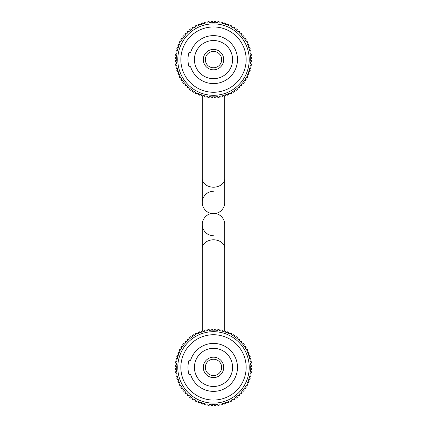 <?xml version="1.0" encoding="UTF-8"?>
<svg xmlns="http://www.w3.org/2000/svg" width="427" height="427" viewBox="0 0 427 427"><rect width="100%" height="100%" fill="white"/><g stroke="black" fill="none" stroke-linecap="round" stroke-linejoin="round"><path stroke-width="0.64" d="M215.117 213.5L211.691 213.5M202.275 330.808L202.275 224.522A11.225 11.225 0 0 0 213.5 235.747A11.225 11.225 0 0 1 202.275 224.522L202.275 248.397A11.225 8.599 0 0 1 213.5 239.798A11.225 8.599 0 0 1 224.725 248.397L224.725 224.522A11.225 11.225 0 0 0 215.63 213.5A11.225 11.225 0 0 0 224.725 202.478L224.725 202.478A11.225 11.225 0 0 1 215.63 213.5A11.225 11.225 0 0 1 224.725 224.522A11.225 11.225 0 0 0 215.63 213.5A11.225 11.225 0 0 0 224.725 202.478L224.725 96.192M224.725 178.603A11.225 8.599 -0 0 1 213.5 187.202A11.225 8.599 -0 0 1 202.275 178.603L202.275 202.478A11.225 11.225 0 0 1 213.5 191.253A11.225 11.225 0 0 0 211.37 213.5A11.225 11.225 0 0 0 202.275 224.522A11.225 11.225 0 0 1 211.37 213.5A11.225 11.225 0 0 1 202.275 202.478A11.225 11.225 0 0 0 211.37 213.5A11.225 11.225 0 0 0 202.275 224.522A11.225 11.225 0 0 1 211.37 213.5M201.725 332.057L199.804 332.756L201.725 332.057L201.373 331.096A38.27 38.27 0 0 1 202.611 330.706L202.878 331.694L204.848 331.165L204.586 330.178A38.27 38.27 0 0 1 205.851 329.895L206.027 330.904L208.04 330.546L207.864 329.543A38.27 38.27 0 0 1 209.15 329.372L209.241 330.391L211.269 330.21L211.184 329.196A38.27 38.27 0 0 1 212.481 329.137L212.481 330.156L214.519 330.156L214.519 329.137A38.27 38.27 0 0 1 215.816 329.196L215.731 330.21L217.759 330.391L217.85 329.372A38.27 38.27 0 0 1 219.136 329.543L218.96 330.546L220.972 330.904L221.149 329.895A38.27 38.27 0 0 1 222.414 330.178L222.152 331.165L224.122 331.694L224.388 330.706A38.27 38.27 0 0 1 225.627 331.096L225.275 332.057L227.196 332.756L225.275 332.057M198.688 333.215L196.836 334.079L198.688 333.215L198.256 332.291A38.27 38.27 0 0 1 199.457 331.795L199.804 332.756M195.763 334.635L193.997 335.659L195.763 334.635L195.256 333.754A38.27 38.27 0 0 1 196.409 333.156L196.836 334.079M192.977 336.305L191.307 337.479L192.977 336.305L192.396 335.473A38.27 38.27 0 0 1 193.49 334.773L193.997 335.659M190.346 338.216L188.782 339.524L190.346 338.216L189.689 337.431A38.27 38.27 0 0 1 190.72 336.641L191.307 337.479M187.891 340.346L186.45 341.787L187.891 340.346L187.17 339.62A38.27 38.27 0 0 1 188.126 338.744L188.782 339.524M185.633 342.678L184.32 344.242L185.633 342.678L184.848 342.022A38.27 38.27 0 0 1 185.729 341.066L186.45 341.787M183.583 345.203L182.414 346.873L183.583 345.203L182.751 344.616A38.27 38.27 0 0 1 183.541 343.586L184.32 344.242M181.763 347.893L180.744 349.66L181.763 347.893L180.877 347.381A38.27 38.27 0 0 1 181.576 346.286L182.414 346.873M180.183 350.732L179.324 352.585L180.183 350.732L179.26 350.3A38.27 38.27 0 0 1 179.858 349.153L180.744 349.66M178.86 353.7L178.16 355.616L178.86 353.7L177.899 353.353A38.27 38.27 0 0 1 178.395 352.152L179.324 352.585M177.797 356.769L177.269 358.744L177.797 356.769L176.81 356.508A38.27 38.27 0 0 1 177.2 355.269L178.16 355.616M177.008 359.924L176.655 361.936L177.008 359.924L176.004 359.747A38.27 38.27 0 0 1 176.282 358.477L177.269 358.744M176.495 363.131L176.319 365.165L176.495 363.131L175.481 363.041A38.27 38.27 0 0 1 175.646 361.754L176.655 361.936M176.266 366.371L176.266 368.416L176.266 366.371L175.246 366.371A38.27 38.27 0 0 1 175.3 365.074L176.319 365.165M176.319 369.622L176.495 371.655L176.319 369.622L175.3 369.713A38.27 38.27 0 0 1 175.246 368.416L176.266 368.416M176.655 372.856L177.008 374.863L176.655 372.856L175.646 373.033A38.27 38.27 0 0 1 175.481 371.746L176.495 371.655M177.269 376.048L177.797 378.018L177.269 376.048L176.282 376.31A38.27 38.27 0 0 1 176.004 375.045L177.008 374.863M178.16 379.171L178.86 381.087L178.16 379.171L177.2 379.518A38.27 38.27 0 0 1 176.81 378.279L177.797 378.018M179.324 382.208L180.183 384.054L179.324 382.208L178.395 382.635A38.27 38.27 0 0 1 177.899 381.439L178.86 381.087M180.744 385.127L181.763 386.894L180.744 385.127L179.858 385.64A38.27 38.27 0 0 1 179.26 384.487L180.183 384.054M182.414 387.913L183.583 389.589L182.414 387.913L181.576 388.501A38.27 38.27 0 0 1 180.877 387.406L181.763 386.894M184.32 390.545L185.633 392.109L184.32 390.545L183.541 391.201A38.27 38.27 0 0 1 182.751 390.171L183.583 389.589M186.45 393L187.891 394.447L186.45 393L185.729 393.726A38.27 38.27 0 0 1 184.848 392.765L185.633 392.109M188.782 395.263L190.346 396.576L188.782 395.263L188.126 396.042A38.27 38.27 0 0 1 187.17 395.167L187.891 394.447M191.307 397.313L192.977 398.482L191.307 397.313L190.72 398.145A38.27 38.27 0 0 1 189.689 397.356L190.346 396.576M193.997 399.133L195.763 400.152L193.997 399.133L193.49 400.014A38.27 38.27 0 0 1 192.396 399.314L192.977 398.482M196.836 400.707L198.688 401.572L196.836 400.707L196.409 401.636A38.27 38.27 0 0 1 195.256 401.033L195.763 400.152M199.804 402.037L201.725 402.73L199.804 402.037L199.457 402.992A38.27 38.27 0 0 1 198.256 402.496L198.688 401.572M202.878 403.099L204.848 403.627L202.878 403.099L202.611 404.081A38.27 38.27 0 0 1 201.373 403.691L201.725 402.73M206.027 403.889L208.04 404.241L206.027 403.889L205.851 404.892A38.27 38.27 0 0 1 204.586 404.609L204.848 403.627M209.241 404.401L211.269 404.577L209.241 404.401L209.15 405.415A38.27 38.27 0 0 1 207.864 405.244L208.04 404.241M212.481 404.631L214.519 404.631L212.481 404.631L212.481 405.65A38.27 38.27 0 0 1 211.184 405.591L211.269 404.577M215.731 404.577L217.759 404.401L215.731 404.577L215.816 405.591A38.27 38.27 0 0 1 214.519 405.65L214.519 404.631M218.96 404.241L220.972 403.889L218.96 404.241L219.136 405.244A38.27 38.27 0 0 1 217.85 405.415L217.759 404.401M222.152 403.627L224.122 403.099L222.152 403.627L222.414 404.609A38.27 38.27 0 0 1 221.149 404.892L220.972 403.889M225.275 402.73L227.196 402.037L225.275 402.73L225.627 403.691A38.27 38.27 0 0 1 224.388 404.081L224.122 403.099M228.312 401.572L230.164 400.707L228.312 401.572L228.744 402.496A38.27 38.27 0 0 1 227.543 402.992L227.196 402.037M231.237 400.152L233.003 399.133L231.237 400.152L231.744 401.033A38.27 38.27 0 0 1 230.591 401.636L230.164 400.707M234.023 398.482L235.693 397.313L234.023 398.482L234.604 399.314A38.27 38.27 0 0 1 233.51 400.014L233.003 399.133M236.654 396.576L238.218 395.263L236.654 396.576L237.311 397.356A38.27 38.27 0 0 1 236.28 398.145L235.693 397.313M239.109 394.447L240.55 393L239.109 394.447L239.83 395.167A38.27 38.27 0 0 1 238.874 396.042L238.218 395.263M241.367 392.109L242.68 390.545L241.367 392.109L242.152 392.765A38.27 38.27 0 0 1 241.271 393.726L240.55 393M243.417 389.589L244.586 387.913L243.417 389.589L244.249 390.171A38.27 38.27 0 0 1 243.459 391.201L242.68 390.545M245.237 386.894L246.256 385.127L245.237 386.894L246.123 387.406A38.27 38.27 0 0 1 245.424 388.501L244.586 387.913M246.817 384.054L247.676 382.208L246.817 384.054L247.74 384.487A38.27 38.27 0 0 1 247.142 385.64L246.256 385.127M248.14 381.087L248.84 379.171L248.14 381.087L249.101 381.439A38.27 38.27 0 0 1 248.605 382.635L247.676 382.208M249.203 378.018L249.731 376.048L249.203 378.018L250.19 378.279A38.27 38.27 0 0 1 249.8 379.518L248.84 379.171M249.992 374.863L250.345 372.856L249.992 374.863L250.996 375.045A38.27 38.27 0 0 1 250.718 376.31L249.731 376.048M250.505 371.655L250.681 369.622L250.505 371.655L251.519 371.746A38.27 38.27 0 0 1 251.354 373.033L250.345 372.856M250.734 368.416L250.734 366.371L250.734 368.416L251.754 368.416A38.27 38.27 0 0 1 251.7 369.713L250.681 369.622M250.681 365.165L250.505 363.131L250.681 365.165L251.7 365.074A38.27 38.27 0 0 1 251.754 366.371L250.734 366.371M250.345 361.936L249.992 359.924L250.345 361.936L251.354 361.754A38.27 38.27 0 0 1 251.519 363.041L250.505 363.131M249.731 358.744L249.203 356.769L249.731 358.744L250.718 358.477A38.27 38.27 0 0 1 250.996 359.747L249.992 359.924M248.84 355.616L248.14 353.7L248.84 355.616L249.8 355.269A38.27 38.27 0 0 1 250.19 356.508L249.203 356.769M247.676 352.585L246.817 350.732L247.676 352.585L248.605 352.152A38.27 38.27 0 0 1 249.101 353.353L248.14 353.7M246.256 349.66L245.237 347.893L246.256 349.66L247.142 349.153A38.27 38.27 0 0 1 247.74 350.3L246.817 350.732M244.586 346.873L243.417 345.203L244.586 346.873L245.424 346.286A38.27 38.27 0 0 1 246.123 347.381L245.237 347.893M242.68 344.242L241.367 342.678L242.68 344.242L243.459 343.586A38.27 38.27 0 0 1 244.249 344.616L243.417 345.203M240.55 341.787L239.109 340.346L240.55 341.787L241.271 341.066A38.27 38.27 0 0 1 242.152 342.022L241.367 342.678M238.218 339.524L236.654 338.216L238.218 339.524L238.874 338.744A38.27 38.27 0 0 1 239.83 339.62L239.109 340.346M235.693 337.479L234.023 336.305L235.693 337.479L236.28 336.641A38.27 38.27 0 0 1 237.311 337.431L236.654 338.216M233.003 335.659L231.237 334.635L233.003 335.659L233.51 334.773A38.27 38.27 0 0 1 234.604 335.473L234.023 336.305M230.164 334.079L228.312 333.215L230.164 334.079L230.591 333.156A38.27 38.27 0 0 1 231.744 333.754L231.237 334.635M222.152 95.835L222.414 96.822A38.27 38.27 0 0 1 221.149 97.105L220.972 96.096L218.96 96.454L219.136 97.457A38.27 38.27 0 0 1 217.85 97.628L217.759 96.609L215.731 96.79L215.816 97.804A38.27 38.27 0 0 1 214.519 97.863L214.519 96.844L212.481 96.844L212.481 97.863A38.27 38.27 0 0 1 211.184 97.804L211.269 96.79L209.241 96.609L209.15 97.628A38.27 38.27 0 0 1 207.864 97.457L208.04 96.454L206.027 96.096L205.851 97.105A38.27 38.27 0 0 1 204.586 96.822L204.848 95.835L202.878 95.306L202.611 96.294A38.27 38.27 0 0 1 201.373 95.904L201.725 94.943L199.804 94.244L199.457 95.205A38.27 38.27 0 0 1 198.256 94.709L198.688 93.785L196.836 92.921L196.409 93.844A38.27 38.27 0 0 1 195.256 93.246L195.763 92.365L193.997 91.341L193.49 92.227A38.27 38.27 0 0 1 192.396 91.527L192.977 90.695L191.307 89.521L190.72 90.359A38.27 38.27 0 0 1 189.689 89.569L190.346 88.784L188.782 87.476L188.126 88.256A38.27 38.27 0 0 1 187.17 87.38L187.891 86.654L186.45 85.213L185.729 85.934A38.27 38.27 0 0 1 184.848 84.978L185.633 84.322L184.32 82.758L183.541 83.414A38.27 38.27 0 0 1 182.751 82.384L183.583 81.797L182.414 80.127L181.576 80.714A38.27 38.27 0 0 1 180.877 79.619L181.763 79.107L180.744 77.34L179.858 77.847A38.27 38.27 0 0 1 179.26 76.7L180.183 76.268L179.324 74.415L178.395 74.848A38.27 38.27 0 0 1 177.899 73.647L178.86 73.3L178.16 71.384L177.2 71.731A38.27 38.27 0 0 1 176.81 70.492L177.797 70.231L177.269 68.256L176.282 68.523A38.27 38.27 0 0 1 176.004 67.252L177.008 67.076L176.655 65.064L175.646 65.246A38.27 38.27 0 0 1 175.481 63.959L176.495 63.869L176.319 61.835L175.3 61.926A38.27 38.27 0 0 1 175.246 60.629L176.266 60.629L176.266 58.584L175.246 58.584A38.27 38.27 0 0 1 175.3 57.287L176.319 57.378L176.495 55.345L175.481 55.254A38.27 38.27 0 0 1 175.646 53.967L176.655 54.144L177.008 52.137L176.004 51.955A38.27 38.27 0 0 1 176.282 50.69L177.269 50.952L177.797 48.982L176.81 48.721A38.27 38.27 0 0 1 177.2 47.482L178.16 47.829L178.86 45.913L177.899 45.561A38.27 38.27 0 0 1 178.395 44.365L179.324 44.792L180.183 42.946L179.26 42.513A38.27 38.27 0 0 1 179.858 41.36L180.744 41.873L181.763 40.106L180.877 39.594A38.27 38.27 0 0 1 181.576 38.499L182.414 39.087L183.583 37.411L182.751 36.829A38.27 38.27 0 0 1 183.541 35.799L184.32 36.455L185.633 34.891L184.848 34.235A38.27 38.27 0 0 1 185.729 33.274L186.45 34L187.891 32.553L187.17 31.833A38.27 38.27 0 0 1 188.126 30.957L188.782 31.737L190.346 30.424L189.689 29.644A38.27 38.27 0 0 1 190.72 28.855L191.307 29.687L192.977 28.518L192.396 27.686A38.27 38.27 0 0 1 193.49 26.986L193.997 27.867L195.763 26.848L195.256 25.967A38.27 38.27 0 0 1 196.409 25.364L196.836 26.293L198.688 25.428L198.256 24.504A38.27 38.27 0 0 1 199.457 24.008L199.804 24.963L201.725 24.27L201.373 23.309A38.27 38.27 0 0 1 202.611 22.919L202.878 23.901L204.848 23.373L204.586 22.391A38.27 38.27 0 0 1 205.851 22.108L206.027 23.111L208.04 22.759L207.864 21.756A38.27 38.27 0 0 1 209.15 21.585L209.241 22.599L211.269 22.423L211.184 21.409A38.27 38.27 0 0 1 212.481 21.35L212.481 22.369L214.519 22.369L214.519 21.35A38.27 38.27 0 0 1 215.816 21.409L215.731 22.423L217.759 22.599L217.85 21.585A38.27 38.27 0 0 1 219.136 21.756L218.96 22.759L220.972 23.111L221.149 22.108A38.27 38.27 0 0 1 222.414 22.391L222.152 23.373L224.122 23.901L224.388 22.919A38.27 38.27 0 0 1 225.627 23.309L225.275 24.27L227.196 24.963L227.543 24.008A38.27 38.27 0 0 1 228.744 24.504L228.312 25.428L230.164 26.293L230.591 25.364A38.27 38.27 0 0 1 231.744 25.967L231.237 26.848L233.003 27.867L233.51 26.986A38.27 38.27 0 0 1 234.604 27.686L234.023 28.518L235.693 29.687L236.28 28.855A38.27 38.27 0 0 1 237.311 29.644L236.654 30.424L238.218 31.737L238.874 30.957A38.27 38.27 0 0 1 239.83 31.833L239.109 32.553L240.55 34L241.271 33.274A38.27 38.27 0 0 1 242.152 34.235L241.367 34.891L242.68 36.455L243.459 35.799A38.27 38.27 0 0 1 244.249 36.829L243.417 37.411L244.586 39.087L245.424 38.499A38.27 38.27 0 0 1 246.123 39.594L245.237 40.106L246.256 41.873L247.142 41.36A38.27 38.27 0 0 1 247.74 42.513L246.817 42.946L247.676 44.792L248.605 44.365A38.27 38.27 0 0 1 249.101 45.561L248.14 45.913L248.84 47.829L249.8 47.482A38.27 38.27 0 0 1 250.19 48.721L249.203 48.982L249.731 50.952L250.718 50.69A38.27 38.27 0 0 1 250.996 51.955L249.992 52.137L250.345 54.144L251.354 53.967A38.27 38.27 0 0 1 251.519 55.254L250.505 55.345L250.681 57.378L251.7 57.287A38.27 38.27 0 0 1 251.754 58.584L250.734 58.584L250.734 60.629L251.754 60.629A38.27 38.27 0 0 1 251.7 61.926L250.681 61.835L250.505 63.869L251.519 63.959A38.27 38.27 0 0 1 251.354 65.246L250.345 65.064L249.992 67.076L250.996 67.252A38.27 38.27 0 0 1 250.718 68.523L249.731 68.256L249.203 70.231L250.19 70.492A38.27 38.27 0 0 1 249.8 71.731L248.84 71.384L248.14 73.3L249.101 73.647A38.27 38.27 0 0 1 248.605 74.848L247.676 74.415L246.817 76.268L247.74 76.7A38.27 38.27 0 0 1 247.142 77.847L246.256 77.34L245.237 79.107L246.123 79.619A38.27 38.27 0 0 1 245.424 80.714L244.586 80.127L243.417 81.797L244.249 82.384A38.27 38.27 0 0 1 243.459 83.414L242.68 82.758L241.367 84.322L242.152 84.978A38.27 38.27 0 0 1 241.271 85.934L240.55 85.213L239.109 86.654L239.83 87.38A38.27 38.27 0 0 1 238.874 88.256L238.218 87.476L236.654 88.784L237.311 89.569A38.27 38.27 0 0 1 236.28 90.359L235.693 89.521L234.023 90.695L234.604 91.527A38.27 38.27 0 0 1 233.51 92.227L233.003 91.341L231.237 92.365L231.744 93.246A38.27 38.27 0 0 1 230.591 93.844L230.164 92.921L228.312 93.785L228.744 94.709A38.27 38.27 0 0 1 227.543 95.205L227.196 94.244L225.275 94.943L225.627 95.904A38.27 38.27 0 0 1 224.388 96.294L224.122 95.306L222.152 95.835M213.5 95.322A35.719 35.719 0 0 0 249.219 59.604A35.719 35.719 0 0 0 213.5 23.885A35.719 35.719 0 0 0 177.781 59.604A35.719 35.719 0 0 0 213.5 95.322M213.5 92.264A32.655 32.655 0 0 0 246.155 59.604A32.655 32.655 0 0 0 213.5 26.949A32.655 32.655 0 0 0 180.845 59.604A32.655 32.655 0 0 0 213.5 92.264M213.5 35.622A23.981 23.981 0 0 0 190.607 52.462L189.006 52.462A25.513 25.513 0 0 0 189.006 66.751L190.607 66.751A23.981 23.981 0 0 0 237.481 59.604A23.981 23.981 0 0 0 213.5 35.622M213.5 78.691A19.082 19.082 0 0 0 232.582 59.604A19.082 19.082 0 0 0 213.5 40.522A19.082 19.082 0 0 0 194.418 59.604A19.082 19.082 0 0 0 213.5 78.691M213.5 49.399A10.205 10.205 0 0 1 223.705 59.604A10.205 10.205 0 0 1 213.5 69.809A10.205 10.205 0 0 1 203.295 59.604A10.205 10.205 0 0 1 213.5 49.399M213.5 67.77A8.166 8.166 0 0 0 221.666 59.604A8.166 8.166 0 0 0 213.5 51.443A8.166 8.166 0 0 0 205.334 59.604A8.166 8.166 0 0 0 213.5 67.77M224.122 23.901L222.152 23.373M217.759 22.599L215.731 22.423M214.519 22.369L212.481 22.369M211.269 22.423L209.241 22.599M208.04 22.759L206.027 23.111M204.848 23.373L202.878 23.901M201.725 24.27L199.804 24.963M198.688 25.428L196.836 26.293M195.763 26.848L193.997 27.867M192.977 28.518L191.307 29.687M190.346 30.424L188.782 31.737M187.891 32.553L186.45 34M185.633 34.891L184.32 36.455M183.583 37.411L182.414 39.087M181.763 40.106L180.744 41.873M180.183 42.946L179.324 44.792M178.86 45.913L178.16 47.829M177.797 48.982L177.269 50.952M177.008 52.137L176.655 54.144M176.495 55.345L176.319 57.378M176.266 58.584L176.266 60.629M176.319 61.835L176.495 63.869M176.655 65.064L177.008 67.076M177.269 68.256L177.797 70.231M178.16 71.384L178.86 73.3M179.324 74.415L180.183 76.268M180.744 77.34L181.763 79.107M182.414 80.127L183.583 81.797M184.32 82.758L185.633 84.322M186.45 85.213L187.891 86.654M188.782 87.476L190.346 88.784M191.307 89.521L192.977 90.695M193.997 91.341L195.763 92.365M196.836 92.921L198.688 93.785M199.804 94.244L201.725 94.943M225.275 94.943L227.196 94.244M228.312 93.785L230.164 92.921M231.237 92.365L233.003 91.341M234.023 90.695L235.693 89.521M236.654 88.784L238.218 87.476M239.109 86.654L240.55 85.213M241.367 84.322L242.68 82.758M243.417 81.797L244.586 80.127M245.237 79.107L246.256 77.34M246.817 76.268L247.676 74.415M248.14 73.3L248.84 71.384M249.203 70.231L249.731 68.256M249.992 67.076L250.345 65.064M250.505 63.869L250.681 61.835M250.734 60.629L250.734 58.584M250.681 57.378L250.505 55.345M250.345 54.144L249.992 52.137M249.731 50.952L249.203 48.982M248.84 47.829L248.14 45.913M247.676 44.792L246.817 42.946M246.256 41.873L245.237 40.106M244.586 39.087L243.417 37.411M242.68 36.455L241.367 34.891M240.55 34L239.109 32.553M238.218 31.737L236.654 30.424M235.693 29.687L234.023 28.518M233.003 27.867L231.237 26.848M230.164 26.293L228.312 25.428M227.196 24.963L225.275 24.27M220.972 23.111L218.96 22.759M227.196 332.756L227.543 331.795A38.27 38.27 0 0 1 228.744 332.291L228.312 333.215M213.5 403.115A35.719 35.719 0 0 0 249.219 367.396A35.719 35.719 0 0 0 213.5 331.678A35.719 35.719 0 0 0 177.781 367.396A35.719 35.719 0 0 0 213.5 403.115M213.5 400.051A32.655 32.655 0 0 0 246.155 367.396A32.655 32.655 0 0 0 213.5 334.736A32.655 32.655 0 0 0 180.845 367.396A32.655 32.655 0 0 0 213.5 400.051M213.5 343.409A23.981 23.981 0 0 0 190.607 360.249L189.006 360.249A25.513 25.513 0 0 0 189.006 374.538L190.607 374.538A23.981 23.981 0 0 0 237.481 367.396A23.981 23.981 0 0 0 213.5 343.409M213.5 386.478A19.082 19.082 0 0 0 232.582 367.396A19.082 19.082 0 0 0 213.5 348.309A19.082 19.082 0 0 0 194.418 367.396A19.082 19.082 0 0 0 213.5 386.478M213.5 357.191A10.205 10.205 0 0 1 223.705 367.396A10.205 10.205 0 0 1 213.5 377.601A10.205 10.205 0 0 1 203.295 367.396A10.205 10.205 0 0 1 213.5 357.191M213.5 375.557A8.166 8.166 0 0 0 221.666 367.396A8.166 8.166 0 0 0 213.5 359.23A8.166 8.166 0 0 0 205.334 367.396A8.166 8.166 0 0 0 213.5 375.557M202.275 178.603L202.275 96.192M224.725 248.397L224.725 330.808"/></g></svg>
